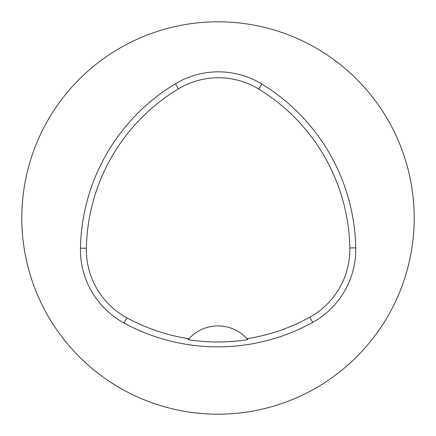 <?xml version="1.0" encoding="UTF-8"?>
<svg xmlns="http://www.w3.org/2000/svg" width="436" height="436" viewBox="0 0 436 436"><rect width="100%" height="100%" fill="white"/><g stroke="black" fill="none" stroke-linecap="round" stroke-linejoin="round"><path stroke-width="0.65" d="M355.743 247.844A196.2 196.2 0 0 0 261.867 84.061A83.385 83.385 0 0 0 175.354 83.799A196.2 196.2 0 0 0 80.453 248.171A83.385 83.385 0 0 0 123.938 322.956A196.2 196.2 0 0 0 312.716 322.368A83.385 83.385 0 0 0 355.743 247.844L349.83 247.953A190.287 190.287 0 0 0 258.782 89.108A77.472 77.472 0 0 0 178.411 88.862A190.287 190.287 0 0 0 86.366 248.28A77.472 77.472 0 0 0 126.767 317.762A190.287 190.287 0 0 0 188.968 338.75L188.156 339.671A191.322 191.322 0 0 0 247.795 339.611L246.978 338.696A190.287 190.287 0 0 0 309.854 317.19A77.472 77.472 0 0 0 349.83 247.953M246.978 338.696A39.24 39.24 0 0 0 188.968 338.75M414.2 218A196.2 196.2 0 0 0 119.9 48.085A196.2 196.2 0 0 0 119.9 387.915A196.2 196.2 0 0 0 414.2 218M247.528 339.306A39.24 39.24 0 0 0 247.201 338.941M188.744 338.995A39.24 39.24 0 0 0 188.417 339.366M258.782 89.108L261.867 84.061M178.411 88.862L175.354 83.799M86.366 248.28L80.453 248.171M126.767 317.762L123.938 322.956M309.854 317.19L312.716 322.368"/></g></svg>
